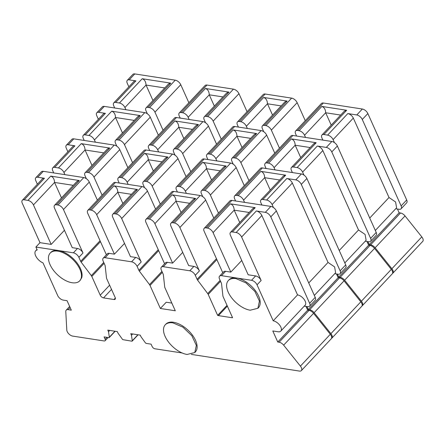 <?xml version="1.0" encoding="UTF-8"?>
<svg xmlns="http://www.w3.org/2000/svg" width="445" height="445" viewBox="0 0 445 445"><rect width="100%" height="100%" fill="white"/><g stroke="black" fill="none" stroke-linecap="round" stroke-linejoin="round"><path stroke-width="0.67" d="M72.068 282.736A20.264 10.825 43.2 0 1 53.166 269.898A20.264 10.825 43.2 0 1 50.202 253.071A20.264 10.825 43.2 0 1 57.872 251.152A20.264 10.825 43.2 0 1 76.779 263.991A20.264 10.825 43.2 0 1 79.744 280.817A20.264 10.825 43.2 0 1 72.068 282.736M50.202 253.071L50.786 252.448A20.264 10.825 43.2 0 1 58.462 250.529A20.264 10.825 43.2 0 1 75.8 261.399A20.264 10.825 43.2 0 1 81.719 277.758L79.744 280.817M330.324 334.278L300.414 366.118A5.067 2.703 43.2 0 1 301.365 370.596L331.269 338.756A5.067 2.703 43.2 0 0 330.324 334.278L313.558 313.319A5.067 2.703 43.2 0 0 309.036 310.382L307.667 310.171L277.758 342.01L272.791 330.952L278.131 331.775A7.037 3.76 -136.8 0 0 280.795 331.108A7.037 3.76 -136.8 0 0 279.766 325.267A7.037 3.76 -136.8 0 0 273.202 320.812L257.032 284.828A5.067 2.703 43.2 0 0 251.525 280.305L221.493 275.672L225.598 271.305L230.821 272.106L241.741 260.481M251.525 280.305L255.63 275.933L248.171 274.782L230.427 235.299A5.067 2.703 -136.8 0 1 230.465 232.407L252.91 208.51L255.185 207.654L230.377 203.827C232.757 204.7 234.026 206.808 234.187 210.151L239.749 222.522M255.63 275.933A5.067 2.703 43.2 0 1 261.137 280.461L241.618 237.029A5.067 2.703 -136.8 0 0 236.111 232.507L256.342 210.963L265.298 212.348A5.067 2.703 -136.8 0 1 270.799 216.871L309.648 303.301L315.216 297.371A5.067 2.703 43.2 0 1 315.177 300.264L309.609 306.193A5.067 2.703 -136.8 0 0 309.648 303.301M273.202 320.812L297.538 294.901L261.849 215.491A5.067 2.703 -136.8 0 0 256.342 210.963M280.795 331.108L305.131 305.203A7.037 3.76 -136.8 0 0 304.102 299.357A7.037 3.76 -136.8 0 0 297.538 294.901M309.609 306.193A5.067 2.703 -136.8 0 1 307.69 306.672L304.247 306.143M307.667 310.171L305.976 306.41M309.036 310.382L279.132 342.222L277.758 342.01M279.132 342.222A5.067 2.703 43.2 0 1 283.649 345.159L313.558 313.319M300.414 366.118L283.649 345.159M301.365 370.596A5.067 2.703 43.2 0 1 299.446 371.074L191.361 354.404M132.666 333.961L131.464 335.246L130.752 333.667L140.264 335.135L140.976 336.715L145.343 342.756A1.012 0.54 -136.8 0 0 146.294 343.412L151.089 344.152L152.151 346.522A2.531 1.352 -136.8 0 0 154.905 348.78L182.172 352.985M165.245 324.8A20.264 10.825 43.2 0 1 172.921 322.881L182.906 327.158L191.823 335.719L196.345 345.381L194.782 352.54L187.117 354.465A20.264 10.825 43.2 0 1 168.21 341.627A20.264 10.825 43.2 0 1 165.245 324.8L165.835 324.177A20.264 10.825 43.2 0 1 173.506 322.252C179.229 323.32 184.72 326.619 189.976 332.142A20.264 10.825 43.2 0 1 197.074 347.94A20.264 10.825 43.2 0 1 195.372 351.923L194.788 352.546M131.464 335.246L132.282 340.742L137.894 334.768M109.726 330.424L108.519 331.709L107.807 330.129L117.319 331.597L118.031 333.172L122.397 339.218A1.012 0.54 -136.8 0 0 122.848 339.657L131.82 341.182A1.012 0.54 -136.8 0 0 132.187 341.098A1.012 0.54 -136.8 0 0 132.204 341.081A1.012 0.54 -136.8 0 0 132.282 340.742M103.735 262.422L91.32 275.639L81.185 262.183A3.037 1.624 43.2 0 1 80.684 261.354L78.887 257.355A5.067 2.703 43.2 0 0 73.38 252.832L35.889 247.047L37.208 249.984A8.705 4.65 -136.8 0 0 35.695 250.791A8.705 4.65 -136.8 0 0 36.273 256.982A8.705 4.65 -136.8 0 0 43.026 262.923L57.7 295.575A5.067 2.703 43.2 0 0 63.201 300.097L67.05 300.692L71.311 310.165L68.13 309.675A5.067 2.703 43.2 0 0 66.21 310.154A5.067 2.703 43.2 0 0 65.777 311.561L66.8 330.095A5.067 2.703 43.2 0 0 72.696 336.103L104.169 340.959A2.531 1.352 -136.8 0 0 105.126 340.72A2.531 1.352 -136.8 0 0 105.148 339.268L104.08 336.904L108.875 337.644A1.012 0.54 -136.8 0 0 109.259 337.544A1.012 0.54 -136.8 0 0 109.342 337.204L108.519 331.709M35.889 247.047L39.994 242.675L22.25 203.193A5.067 2.703 -136.8 0 1 22.289 200.3A5.067 2.703 -136.8 0 1 24.208 199.822L27.935 200.395L50.741 176.12L79.282 180.52L77.007 181.382L54.557 205.279A5.067 2.703 -136.8 0 0 54.518 208.171L72.262 247.654L77.486 248.46A5.067 2.703 43.2 0 1 82.992 252.983L63.474 209.551A5.067 2.703 -136.8 0 0 57.967 205.028L83.771 177.561A5.067 2.703 43.2 0 1 89.278 182.083L97.394 200.144M39.994 242.675L51.186 244.405L64.453 230.276M91.32 275.639A3.037 1.624 43.2 0 1 91.82 276.467L104.147 263.34M161.936 271.394L149.52 284.611L139.385 271.161A3.037 1.624 43.2 0 1 138.885 270.332L137.088 266.327A5.067 2.703 43.2 0 0 131.581 261.805L105.092 257.722A5.067 2.703 43.2 0 0 103.179 258.2A5.067 2.703 43.2 0 0 103.14 261.093L104.937 265.092A3.037 1.624 43.2 0 1 105.165 265.882L106.511 277.98A3.037 1.624 43.2 0 0 106.739 278.77L115.155 297.488A3.037 1.624 43.2 0 1 115.133 299.224A3.037 1.624 43.2 0 1 113.981 299.513L103.535 297.9A3.037 1.624 43.2 0 1 100.231 295.185L91.82 276.467M124.522 243.404L114.421 254.156L96.676 214.674A5.067 2.703 -136.8 0 0 91.175 210.151L89.679 209.918A5.067 2.703 -136.8 0 0 87.765 210.402A5.067 2.703 -136.8 0 0 87.726 213.294L106.377 254.796M103.179 258.2L107.278 253.828A5.067 2.703 43.2 0 1 109.197 253.35L114.421 254.156M131.581 261.805L135.686 257.438L130.463 256.632L112.718 217.149A5.067 2.703 -136.8 0 1 112.757 214.256L135.202 190.36L137.477 189.498L113.976 185.871C116.356 186.75 117.63 188.858 117.786 192.201L122.865 203.493M135.686 257.438A5.067 2.703 43.2 0 1 141.193 261.96L121.674 218.528A5.067 2.703 -136.8 0 0 116.167 214.006L141.972 186.538A5.067 2.703 43.2 0 1 147.473 191.061L155.594 209.122M149.52 284.611A3.037 1.624 43.2 0 1 150.015 285.445L162.347 272.318M220.13 280.372L207.72 293.589L197.586 280.139A3.037 1.624 43.2 0 1 197.085 279.304L195.288 275.305A5.067 2.703 43.2 0 0 189.781 270.783L163.293 266.7A5.067 2.703 43.2 0 0 161.374 267.178A5.067 2.703 43.2 0 0 161.335 270.07L163.137 274.07A3.037 1.624 43.2 0 1 163.365 274.86L164.711 286.958A3.037 1.624 43.2 0 0 164.939 287.743L175.291 310.771L160.367 308.468L150.015 285.445M160.367 308.468L166.23 302.227L171.837 303.089M182.723 252.382L172.621 263.134L154.877 223.651A5.067 2.703 -136.8 0 0 149.37 219.129L147.879 218.895A5.067 2.703 -136.8 0 0 145.96 219.374A5.067 2.703 -136.8 0 0 145.921 222.272L164.578 263.768M161.374 267.178L165.479 262.806A5.067 2.703 43.2 0 1 167.398 262.328L172.621 263.134M189.781 270.783L193.887 266.41L188.663 265.604L170.919 226.127A5.067 2.703 -136.8 0 1 170.958 223.234L193.403 199.332L195.678 198.476L172.176 194.849C174.557 195.722 175.825 197.836 175.986 201.173L181.065 212.471M193.887 266.41A5.067 2.703 43.2 0 1 199.393 270.938L179.875 227.506A5.067 2.703 -136.8 0 0 174.368 222.984L200.172 195.511A5.067 2.703 43.2 0 1 205.673 200.033L213.795 218.1M207.72 293.589A3.037 1.624 43.2 0 1 208.215 294.418L220.548 281.296M227.028 305.37L217.633 315.372L208.215 294.418M221.493 275.672A5.067 2.703 43.2 0 0 219.574 276.15A5.067 2.703 43.2 0 0 219.535 279.048L221.332 283.048A3.037 1.624 43.2 0 1 221.566 283.832L222.912 295.931A3.037 1.624 43.2 0 0 223.14 296.72L232.557 317.674A3.037 1.624 43.2 0 1 231.873 317.691L218.439 315.622A3.037 1.624 43.2 0 1 217.633 315.372M230.821 272.106L213.077 232.624A5.067 2.703 -136.8 0 0 207.57 228.101L206.08 227.873A5.067 2.703 -136.8 0 0 204.16 228.352A5.067 2.703 -136.8 0 0 204.121 231.244L222.773 272.746M219.574 276.15L223.679 271.784A5.067 2.703 43.2 0 1 225.598 271.305M250.212 310.215A20.264 10.825 43.2 0 1 231.305 297.377A20.264 10.825 43.2 0 1 228.346 280.55A20.264 10.825 43.2 0 1 236.017 278.626L246.007 282.909L254.918 291.469L259.441 301.126L257.877 308.29L250.212 310.215M228.346 280.55L228.93 279.922A20.264 10.825 43.2 0 1 236.601 278.003A20.264 10.825 43.2 0 1 255.508 290.841A20.264 10.825 43.2 0 1 258.473 307.667L257.883 308.296M249.194 212.465L234.187 210.151L213.077 232.624M230.465 232.407A5.067 2.703 -136.8 0 1 232.379 231.928L236.111 232.507M145.96 219.374L171.764 191.906A5.067 2.703 43.2 0 1 173.684 191.428L200.172 195.511M204.16 228.352L229.965 200.884A5.067 2.703 43.2 0 1 231.878 200.406L270.866 206.413A5.067 2.703 43.2 0 1 276.373 210.941L315.216 297.371M22.289 200.3L42.52 178.762A5.067 2.703 -136.8 0 1 44.439 178.284L37.719 177.249A5.067 2.703 -136.8 0 0 35.806 177.727L41.374 171.798A5.067 2.703 43.2 0 1 43.293 171.319L83.771 177.561M87.765 210.402L113.564 182.928A5.067 2.703 43.2 0 1 115.483 182.45L141.972 186.538M35.806 177.727A5.067 2.703 -136.8 0 0 35.767 180.62L37.386 184.23M51.186 244.405L33.442 204.922A5.067 2.703 -136.8 0 0 27.935 200.395M73.291 185.337L54.551 182.444L61.493 197.897M54.557 205.279A5.067 2.703 -136.8 0 1 56.476 204.8L57.967 205.028M131.492 194.315L117.786 192.201L96.676 214.674M112.757 214.256A5.067 2.703 -136.8 0 1 114.677 213.778L116.167 214.006M189.692 203.287L175.986 201.173L154.877 223.651M170.958 223.234A5.067 2.703 -136.8 0 1 172.877 222.75L174.368 222.984M33.442 204.922L54.551 182.444C54.39 179.107 53.122 176.993 50.741 176.12M261.905 205.034L260.92 202.837A5.067 2.703 -136.8 0 1 260.954 199.944A5.067 2.703 -136.8 0 1 262.873 199.466L266.605 200.039A5.067 2.703 -136.8 0 1 272.112 204.566L273.447 207.542M308.747 282.97L328.032 262.439L292.343 183.023A5.067 2.703 -136.8 0 0 286.836 178.501L295.791 179.88A5.067 2.703 -136.8 0 1 301.293 184.408L340.136 270.838L345.709 264.909A5.067 2.703 43.2 0 1 345.67 267.801L340.097 273.731A5.067 2.703 -136.8 0 0 340.136 270.838M314.331 295.402L335.625 272.735L334.596 266.894L328.032 262.439M340.097 273.731A5.067 2.703 -136.8 0 1 338.183 274.209L334.74 273.681M360.817 301.816L330.908 333.655A5.067 2.703 43.2 0 1 331.859 338.133L361.763 306.293A5.067 2.703 43.2 0 0 360.817 301.816L344.046 280.856A5.067 2.703 43.2 0 0 339.529 277.914L338.161 277.702L308.252 309.542L306.905 306.555M338.161 277.702L336.47 273.948M339.529 277.914L309.625 309.753L308.252 309.542M309.625 309.753A5.067 2.703 43.2 0 1 314.142 312.696L344.046 280.856M330.908 333.655L314.142 312.696M331.859 338.133A5.067 2.703 43.2 0 1 331.519 338.4M67.879 151.762L66.261 148.157A5.067 2.703 -136.8 0 1 66.294 145.265A5.067 2.703 -136.8 0 1 68.213 144.786L74.932 145.821L54.702 167.359A5.067 2.703 -136.8 0 0 52.783 167.837A5.067 2.703 -136.8 0 0 52.744 170.73L53.728 172.927M66.294 145.265L71.867 139.335A5.067 2.703 43.2 0 1 73.787 138.851L114.265 145.098A5.067 2.703 43.2 0 1 119.772 149.62L127.887 167.682M119.772 149.62L93.967 177.088L102.083 195.149M128.16 184.408L127.17 182.211A5.067 2.703 -136.8 0 0 121.669 177.689L120.172 177.455A5.067 2.703 -136.8 0 0 118.253 177.939A5.067 2.703 -136.8 0 0 118.22 180.831L119.204 183.023M118.253 177.939L144.058 150.466A5.067 2.703 43.2 0 1 145.977 149.987L172.465 154.07A5.067 2.703 43.2 0 1 177.967 158.598L186.088 176.659M177.967 158.598L152.168 186.066L160.283 204.127M186.355 193.38L185.37 191.189A5.067 2.703 -136.8 0 0 179.863 186.661L178.373 186.433A5.067 2.703 -136.8 0 0 176.454 186.911A5.067 2.703 -136.8 0 0 176.415 189.804L177.405 192.001M176.454 186.911L202.258 159.444A5.067 2.703 43.2 0 1 204.177 158.965L230.66 163.048A5.067 2.703 43.2 0 1 236.167 167.57L244.288 185.637M236.167 167.57L210.368 195.043L218.484 213.105M244.555 202.358L243.571 200.161A5.067 2.703 -136.8 0 0 238.064 195.639L236.573 195.411A5.067 2.703 -136.8 0 0 234.654 195.889A5.067 2.703 -136.8 0 0 234.615 198.782L235.605 200.979M279.688 180.003L264.68 177.689L270.243 190.06M234.654 195.889L260.459 168.421A5.067 2.703 43.2 0 1 262.372 167.937L301.36 173.951A5.067 2.703 43.2 0 1 306.866 178.473L345.709 264.909M74.932 145.821A5.067 2.703 -136.8 0 0 73.013 146.299L52.783 167.837M54.702 167.359L58.429 167.932L81.235 143.657L109.776 148.057L107.495 148.919L85.051 172.816A5.067 2.703 -136.8 0 0 85.012 175.708L86.352 178.684M64.92 174.651L63.935 172.46A5.067 2.703 -136.8 0 0 58.429 167.932M103.785 152.874L85.045 149.982L91.987 165.429M93.967 177.088A5.067 2.703 -136.8 0 0 88.46 172.565L114.265 145.098M85.051 172.816A5.067 2.703 -136.8 0 1 86.97 172.337L88.46 172.565M161.986 161.846L148.28 159.733L153.358 171.03M144.553 187.662L143.212 184.686A5.067 2.703 -136.8 0 1 143.251 181.794L165.696 157.897L167.971 157.035L144.469 153.408C146.85 154.287 148.118 156.395 148.28 159.733L127.17 182.211M152.168 186.066A5.067 2.703 -136.8 0 0 146.661 181.543L172.465 154.07M143.251 181.794A5.067 2.703 -136.8 0 1 145.17 181.31L146.661 181.543M220.18 170.824L206.48 168.711L211.559 180.008M202.753 196.64L201.413 193.658A5.067 2.703 -136.8 0 1 201.452 190.766L223.896 166.869L226.171 166.013L202.67 162.386C205.05 163.259 206.319 165.368 206.48 168.711L185.37 191.189M210.368 195.043A5.067 2.703 -136.8 0 0 204.861 190.516L230.66 163.048M201.452 190.766A5.067 2.703 -136.8 0 1 203.371 190.288L204.861 190.516M260.954 199.944L283.404 176.048L285.679 175.185L260.87 171.364C263.251 172.237 264.519 174.345 264.68 177.689L243.571 200.161M63.935 172.46L85.045 149.982C84.884 146.639 83.615 144.53 81.235 143.657M292.398 172.571L291.408 170.374A5.067 2.703 -136.8 0 1 291.447 167.481A5.067 2.703 -136.8 0 1 293.366 167.003L297.099 167.576A5.067 2.703 -136.8 0 1 302.6 172.098L303.941 175.08M339.235 250.507L358.525 229.976L322.831 150.56A5.067 2.703 -136.8 0 0 317.329 146.038L326.28 147.417A5.067 2.703 -136.8 0 1 331.786 151.945L370.629 238.375L376.203 232.44A5.067 2.703 43.2 0 1 376.164 235.333L370.59 241.268A5.067 2.703 -136.8 0 0 370.629 238.375M344.825 262.939L366.113 240.272L365.084 234.432L358.525 229.976M370.59 241.268A5.067 2.703 -136.8 0 1 368.677 241.746L365.234 241.212M391.311 269.353L361.401 301.193A5.067 2.703 43.2 0 1 362.352 305.665L392.256 273.825A5.067 2.703 43.2 0 0 391.311 269.353L374.54 248.393A5.067 2.703 43.2 0 0 370.023 245.451L368.649 245.24L338.745 277.079L337.399 274.087M368.649 245.24L366.964 241.479M370.023 245.451L340.119 277.291L338.745 277.079M340.119 277.291A5.067 2.703 43.2 0 1 344.636 280.233L374.54 248.393M361.401 301.193L344.636 280.233M362.352 305.665A5.067 2.703 43.2 0 1 362.013 305.938M98.373 119.299L96.749 115.694A5.067 2.703 -136.8 0 1 96.788 112.802A5.067 2.703 -136.8 0 1 98.707 112.318L105.421 113.358L85.19 134.896A5.067 2.703 -136.8 0 0 83.276 135.375A5.067 2.703 -136.8 0 0 83.237 138.267L84.222 140.464M96.788 112.802L102.361 106.867A5.067 2.703 43.2 0 1 104.28 106.388L144.758 112.629A5.067 2.703 43.2 0 1 150.26 117.157L158.381 135.219M150.26 117.157L124.461 144.625L132.577 162.686M158.648 151.94L157.663 149.748A5.067 2.703 -136.8 0 0 152.157 145.22L150.666 144.992A5.067 2.703 -136.8 0 0 148.747 145.47A5.067 2.703 -136.8 0 0 148.708 148.363L149.698 150.56M148.747 145.47L174.551 118.003A5.067 2.703 43.2 0 1 176.47 117.525L202.959 121.607A5.067 2.703 43.2 0 1 208.46 126.13L216.582 144.197M208.46 126.13L182.661 153.603L190.777 171.664M216.849 160.918L215.864 158.72A5.067 2.703 -136.8 0 0 210.357 154.198L208.866 153.97A5.067 2.703 -136.8 0 0 206.947 154.448A5.067 2.703 -136.8 0 0 206.908 157.341L207.898 159.538M206.947 154.448L232.752 126.981A5.067 2.703 43.2 0 1 234.665 126.497L261.154 130.585A5.067 2.703 43.2 0 1 266.661 135.108L274.776 153.169M266.661 135.108L240.862 162.575L248.978 180.642M275.049 169.895L274.064 167.698A5.067 2.703 -136.8 0 0 268.558 163.176L267.067 162.942A5.067 2.703 -136.8 0 0 265.148 163.426A5.067 2.703 -136.8 0 0 265.109 166.319L266.093 168.51M310.182 147.54L295.174 145.226L300.731 157.597M265.148 163.426L290.947 135.953A5.067 2.703 43.2 0 1 292.866 135.475L331.853 141.488A5.067 2.703 43.2 0 1 337.36 146.01L376.203 232.44M105.421 113.358A5.067 2.703 -136.8 0 0 103.507 113.837L83.276 135.375M85.19 134.896L88.922 135.469L111.728 111.194L140.264 115.594L137.989 116.457L115.544 140.353A5.067 2.703 -136.8 0 0 115.505 143.245L116.846 146.221M95.414 142.189L94.429 139.991A5.067 2.703 -136.8 0 0 88.922 135.469M134.279 120.406L115.539 117.519L122.481 132.966M124.461 144.625A5.067 2.703 -136.8 0 0 118.954 140.103L144.758 112.629M115.544 140.353A5.067 2.703 -136.8 0 1 117.463 139.869L118.954 140.103M192.474 129.384L178.773 127.27L183.852 138.567M175.046 155.199L173.706 152.218A5.067 2.703 -136.8 0 1 173.745 149.325L196.189 125.429L198.464 124.572L174.963 120.945C177.344 121.819 178.612 123.927 178.773 127.27L157.663 149.748M182.661 153.603A5.067 2.703 -136.8 0 0 177.155 149.075L202.959 121.607M173.745 149.325A5.067 2.703 -136.8 0 1 175.664 148.847L177.155 149.075M250.674 138.362L236.974 136.248L242.052 147.545M233.241 164.177L231.906 161.196A5.067 2.703 -136.8 0 1 231.945 158.303L254.39 134.407L256.665 133.544L233.163 129.923C235.544 130.797 236.812 132.905 236.974 136.248L215.864 158.72M240.862 162.575A5.067 2.703 -136.8 0 0 235.355 158.053L261.154 130.585M231.945 158.303A5.067 2.703 -136.8 0 1 233.864 157.825L235.355 158.053M291.447 167.481L313.897 143.585L316.173 142.723L291.358 138.896C293.739 139.775 295.013 141.883 295.174 145.226L274.064 167.698M94.429 139.991L115.539 117.519C115.377 114.176 114.109 112.068 111.728 111.194M322.892 140.108L321.902 137.911A5.067 2.703 -136.8 0 1 321.941 135.019A5.067 2.703 -136.8 0 1 323.86 134.535L327.592 135.113A5.067 2.703 -136.8 0 1 333.094 139.635L334.434 142.617M369.728 218.044L389.013 197.508L353.324 118.097A5.067 2.703 -136.8 0 0 347.823 113.575L356.773 114.955A5.067 2.703 -136.8 0 1 362.28 119.477L401.123 205.907L406.697 199.977A5.067 2.703 43.2 0 1 406.658 202.87L401.084 208.8A5.067 2.703 -136.8 0 0 401.123 205.907M375.319 230.477L396.606 207.809L395.577 201.969L389.013 197.508M401.084 208.8A5.067 2.703 -136.8 0 1 399.165 209.284L395.722 208.749M421.799 236.885L391.895 268.724A5.067 2.703 43.2 0 1 392.846 273.202L422.75 241.362A5.067 2.703 43.2 0 0 421.799 236.885L405.033 215.925A5.067 2.703 43.2 0 0 400.517 212.988L399.143 212.777L369.239 244.617L367.893 241.624M399.143 212.777L397.457 209.017M400.517 212.988L370.607 244.828L369.239 244.617M370.607 244.828A5.067 2.703 43.2 0 1 375.129 247.765L405.033 215.925M391.895 268.724L375.129 247.765M392.846 273.202A5.067 2.703 43.2 0 1 392.501 273.469M128.866 86.836L127.242 83.226A5.067 2.703 -136.8 0 1 127.281 80.334A5.067 2.703 -136.8 0 1 129.2 79.855L135.914 80.89L115.683 102.428A5.067 2.703 -136.8 0 0 113.764 102.912A5.067 2.703 -136.8 0 0 113.731 105.804L114.715 107.996M127.281 80.334L132.855 74.404A5.067 2.703 43.2 0 1 134.774 73.926L175.252 80.167A5.067 2.703 43.2 0 1 180.753 84.689L188.875 102.756M180.753 84.689L154.955 112.162L163.07 130.224M189.142 119.477L188.157 117.28A5.067 2.703 -136.8 0 0 182.65 112.757L181.16 112.529A5.067 2.703 -136.8 0 0 179.24 113.008A5.067 2.703 -136.8 0 0 179.202 115.9L180.192 118.097M179.24 113.008L205.045 85.54A5.067 2.703 43.2 0 1 206.958 85.056L233.447 89.145A5.067 2.703 43.2 0 1 238.954 93.667L247.07 111.728M238.954 93.667L213.155 121.135L221.271 139.202M247.342 128.455L246.358 126.258A5.067 2.703 -136.8 0 0 240.851 121.735L239.36 121.502A5.067 2.703 -136.8 0 0 237.441 121.986A5.067 2.703 -136.8 0 0 237.402 124.878L238.387 127.075M237.441 121.986L263.24 94.512A5.067 2.703 43.2 0 1 265.159 94.034L291.647 98.123A5.067 2.703 43.2 0 1 297.154 102.645L305.27 120.706M297.154 102.645L271.35 130.112L279.471 148.174M305.543 137.433L304.558 135.236A5.067 2.703 -136.8 0 0 299.051 130.713L297.56 130.48A5.067 2.703 -136.8 0 0 295.641 130.958A5.067 2.703 -136.8 0 0 295.602 133.856L296.587 136.048M340.675 115.071L325.668 112.757L331.225 125.134M295.641 130.958L321.44 103.49A5.067 2.703 43.2 0 1 323.359 103.012L362.347 109.025A5.067 2.703 43.2 0 1 367.854 113.547L406.697 199.977M135.914 80.89A5.067 2.703 -136.8 0 0 133.995 81.374L113.764 102.912M115.683 102.428L119.416 103.006L142.216 78.726L170.758 83.132L168.483 83.988L146.038 107.885A5.067 2.703 -136.8 0 0 145.999 110.783L147.34 113.759M125.907 109.726L124.923 107.529A5.067 2.703 -136.8 0 0 119.416 103.006M164.772 87.943L146.032 85.056L152.974 100.503M154.955 112.162A5.067 2.703 -136.8 0 0 149.448 107.64L175.252 80.167M146.038 107.885A5.067 2.703 -136.8 0 1 147.957 107.406L149.448 107.64M222.967 96.921L209.267 94.807L214.345 106.105M205.54 122.737L204.199 119.755A5.067 2.703 -136.8 0 1 204.238 116.863L226.683 92.966L228.958 92.104L205.457 88.483C207.837 89.356 209.106 91.464 209.267 94.807L188.157 117.28M213.155 121.135A5.067 2.703 -136.8 0 0 207.648 116.612L233.447 89.145M204.238 116.863A5.067 2.703 -136.8 0 1 206.157 116.384L207.648 116.612M281.168 105.899L267.467 103.785L272.546 115.077M263.735 131.709L262.4 128.733A5.067 2.703 -136.8 0 1 262.439 125.84L284.883 101.944L287.159 101.082L263.657 97.455C266.038 98.334 267.306 100.442 267.467 103.785L246.358 126.258M271.35 130.112A5.067 2.703 -136.8 0 0 265.849 125.59L291.647 98.123M262.439 125.84A5.067 2.703 -136.8 0 1 264.352 125.362L265.849 125.59M321.941 135.019L344.386 111.122L346.661 110.26L321.852 106.433C324.233 107.306 325.506 109.42 325.668 112.757L304.558 135.236M124.923 107.529L146.032 85.056C145.871 81.713 144.597 79.605 142.216 78.726M257.032 284.828L261.137 280.461M241.618 237.029L261.849 215.491M114.955 331.23L109.342 337.204M106.956 337.343L105.148 339.268M68.13 309.675L70.132 307.545M73.38 252.832L77.486 248.46M78.887 257.355L82.992 252.983M100.058 240.728L80.684 261.354M89.278 182.083L63.474 209.551M81.185 262.183L100.47 241.652M109.626 285.184L100.231 295.185M103.535 297.9L111.517 289.4M115.344 298.055L113.981 299.513M105.092 257.722L109.197 253.35M137.088 266.327L141.193 261.96M158.253 249.706L138.885 270.332M147.473 191.061L121.674 218.528M139.385 271.161L158.67 250.63M163.293 266.7L167.398 262.328M195.288 275.305L199.393 270.938M216.454 258.684L197.085 279.304M205.673 200.033L179.875 227.506M197.586 280.139L216.871 259.607M218.439 315.622L227.367 306.121M232.34 317.196L231.873 317.691M44.439 178.284L24.208 199.822M89.679 209.918L115.483 182.45M147.879 218.895L173.684 191.428M206.08 227.873L231.878 200.406M232.379 231.928L255.185 207.654M270.866 206.413L265.298 212.348M207.57 228.101L230.377 203.827M276.373 210.941L270.799 216.871M37.719 177.249L43.293 171.319M56.476 204.8L79.282 180.52M114.677 213.778L137.477 189.498M91.175 210.151L113.976 185.871M172.877 222.75L195.678 198.476M149.37 219.129L172.176 194.849M272.112 204.566L292.343 183.023M266.605 200.039L286.836 178.501M120.172 177.455L145.977 149.987M178.373 186.433L204.177 158.965M236.573 195.411L262.372 167.937M262.873 199.466L285.679 175.185M301.36 173.951L295.791 179.88M238.064 195.639L260.87 171.364M306.866 178.473L301.293 184.408M68.213 144.786L73.787 138.851M86.97 172.337L109.776 148.057M145.17 181.31L167.971 157.035M121.669 177.689L144.469 153.408M203.371 190.288L226.171 166.013M179.863 186.661L202.67 162.386M302.6 172.098L322.831 150.56M297.099 167.576L317.329 146.038M150.666 144.992L176.47 117.525M208.866 153.97L234.665 126.497M267.067 162.942L292.866 135.475M293.366 167.003L316.173 142.723M331.853 141.488L326.28 147.417M268.558 163.176L291.358 138.896M337.36 146.01L331.786 151.945M98.707 112.318L104.28 106.388M117.463 139.869L140.264 115.594M175.664 148.847L198.464 124.572M152.157 145.22L174.963 120.945M233.864 157.825L256.665 133.544M210.357 154.198L233.163 129.923M333.094 139.635L353.324 118.097M327.592 135.113L347.823 113.575M181.16 112.529L206.958 85.056M239.36 121.502L265.159 94.034M297.56 130.48L323.359 103.012M323.86 134.535L346.661 110.26M362.347 109.025L356.773 114.955M299.051 130.713L321.852 106.433M367.854 113.547L362.28 119.477M129.2 79.855L134.774 73.926M147.957 107.406L170.758 83.132M206.157 116.384L228.958 92.104M182.65 112.757L205.457 88.483M264.352 125.362L287.159 101.082M240.851 121.735L263.657 97.455M138.106 334.801L132.204 341.081M115.16 331.264L109.259 337.544M108.124 337.527L105.126 340.72M66.21 310.154L69.654 306.488M36.963 249.439L35.695 250.791"/></g></svg>
